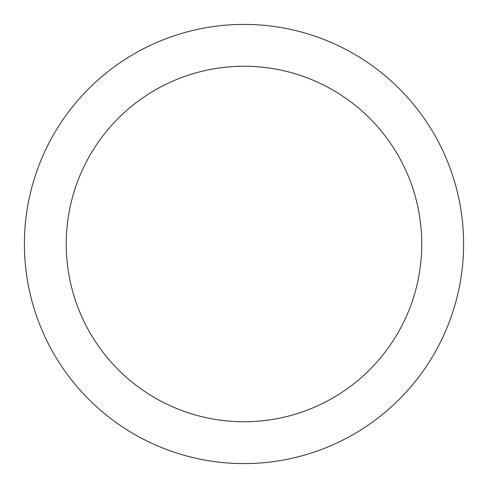 <?xml version="1.0" encoding="UTF-8"?>
<svg xmlns="http://www.w3.org/2000/svg" width="488" height="488" viewBox="0 0 488 488"><rect width="100%" height="100%" fill="white"/><g stroke="black" fill="none" stroke-linecap="round" stroke-linejoin="round"><path stroke-width="0.73" d="M421.766 244A177.766 177.766 0 0 0 244 66.234A177.766 177.766 0 0 0 66.234 244A177.766 177.766 0 0 0 244 421.766A177.766 177.766 0 0 0 421.766 244M24.4 244A219.6 219.6 0 0 1 244 24.4A219.6 219.6 0 0 1 463.6 244A219.6 219.6 0 0 1 244 463.6A219.6 219.6 0 0 1 24.4 244"/></g></svg>
